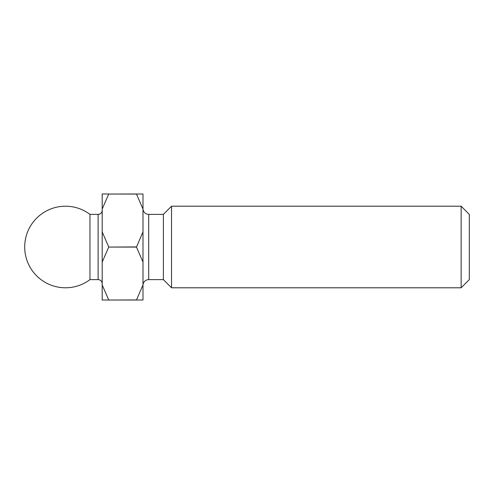 <?xml version="1.0" encoding="UTF-8"?>
<svg xmlns="http://www.w3.org/2000/svg" width="494" height="494" viewBox="0 0 494 494"><rect width="100%" height="100%" fill="white"/><g stroke="black" fill="none" stroke-linecap="round" stroke-linejoin="round"><path stroke-width="0.74" d="M461.143 206.208L469.3 214.371L469.3 279.629L461.143 287.792L461.143 206.208L171.542 206.208L171.542 287.792L461.143 287.792M102.196 210.29A4.082 4.082 0 0 1 98.121 214.371L89.964 214.371A40.792 40.792 0 0 0 24.7 247A40.792 40.792 0 0 0 89.964 279.629L89.964 214.371M102.196 283.71A4.082 4.082 0 0 0 98.121 279.629L89.964 279.629M142.988 285.341A5.712 5.712 0 0 1 148.7 279.629L163.384 279.629L163.384 214.371L148.7 214.371L148.7 279.629M142.988 208.659A5.712 5.712 0 0 0 148.7 214.371M163.384 279.629L171.542 287.792M163.384 214.371L171.542 206.208M142.988 209.005L136.461 194.056L142.988 193.975L142.988 300.025L136.461 300.025L142.988 284.995M142.988 262.036L136.461 247.08L142.988 231.964M136.461 247.08L108.723 247.08L136.461 246.92M136.461 300.025L108.723 300.025L136.461 299.944M136.461 194.056L108.723 194.056L136.461 193.975M108.723 247.08L102.196 262.036L102.196 231.964L108.723 246.92M108.723 300.025L102.196 300.025L102.196 284.995L108.723 299.944M108.723 194.056L102.196 209.005L102.196 193.975L108.723 193.975M102.196 262.036L102.196 284.995M102.196 209.005L102.196 231.964M98.121 279.629L98.121 214.371"/></g></svg>

